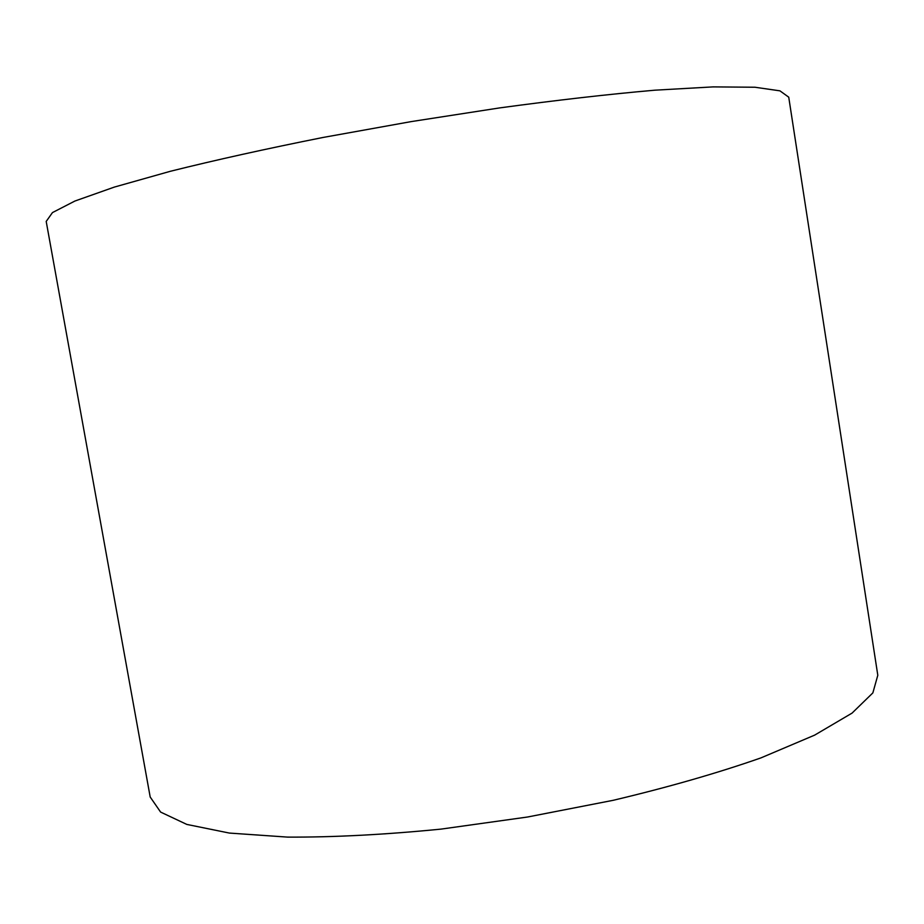 <?xml version="1.0" encoding="UTF-8"?>
<svg xmlns="http://www.w3.org/2000/svg" width="924" height="924" viewBox="0 0 924 924"><rect width="100%" height="100%" fill="white"/><g stroke="black" fill="none" stroke-linecap="round" stroke-linejoin="round"><path stroke-width="1.39" d="M46.2 221.437L52.46 212.589L74.902 201.039L114.345 187.087L170.397 171.275C215.488 160.025 266.378 148.752 323.077 137.457L411.157 121.61L499.607 107.912C556.883 100.139 608.673 94.225 654.966 90.182L713.12 86.891L754.954 87.237L779.937 90.841L788.738 97.182L877.8 675.271L872.857 692.896L852.078 713.097L814.656 735.123L760.926 757.899C717.498 773.088 668.295 787.225 613.282 800.288L527.535 817.012L441.002 829.117C384.742 834.672 333.61 837.329 287.607 837.109L229.383 833.067L186.833 824.427L160.614 812.081L150.196 797.031L46.2 221.437"/></g></svg>
